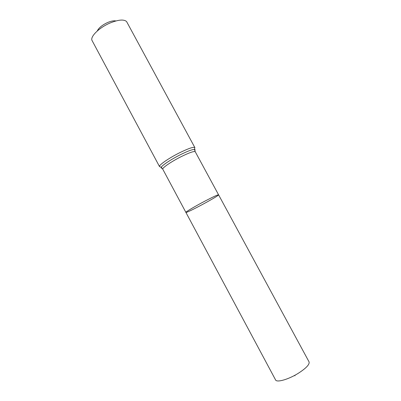 <?xml version="1.0" encoding="UTF-8"?>
<svg xmlns="http://www.w3.org/2000/svg" width="401" height="401" viewBox="0 0 401 401"><rect width="100%" height="100%" fill="white"/><g stroke="black" fill="none" stroke-linecap="round" stroke-linejoin="round"><path stroke-width="0.6" d="M205.362 200.891C195.372 206.109 185.277 212.094 185.894 212.39C185.899 213.723 219.678 195.538 218.565 194.796C217.848 194.66 213.452 196.69 205.362 200.891C195.372 206.109 185.277 212.094 185.894 212.39L275.572 379.917C276.64 382.805 288.494 379.446 298.304 373.281C306.179 368.183 309.762 364.389 309.061 361.887L218.565 194.796C217.848 194.66 213.452 196.69 205.362 200.891M115.904 20.947C113.849 20.536 111.067 21.068 107.563 22.546C102.155 25.088 98.721 27.9 97.268 30.982M159.538 166.621C158.37 165.372 168.846 158.084 179.788 152.676C188.65 148.37 193.678 146.676 194.861 147.598L126.566 21.534C123.839 19.163 118.29 19.674 109.924 23.068C99.443 27.509 90.471 36.195 91.889 40.205L159.538 166.621L161.272 167.272C160.926 167.919 161.192 168.225 162.069 168.199M294.971 375.832L294.715 375.356M194.786 150.586C195.292 149.864 195.182 149.473 194.45 149.408L195.252 151.753C194.184 150.956 189.583 152.545 181.442 156.52C171.412 161.503 161.753 168.139 162.791 169.227L185.894 212.39M194.861 147.598L194.45 149.408C192.264 149.408 187.653 151.137 180.615 154.601C171.468 159.142 162.23 165.232 161.272 167.272L162.791 169.227M195.252 151.753L218.565 194.796"/></g></svg>
